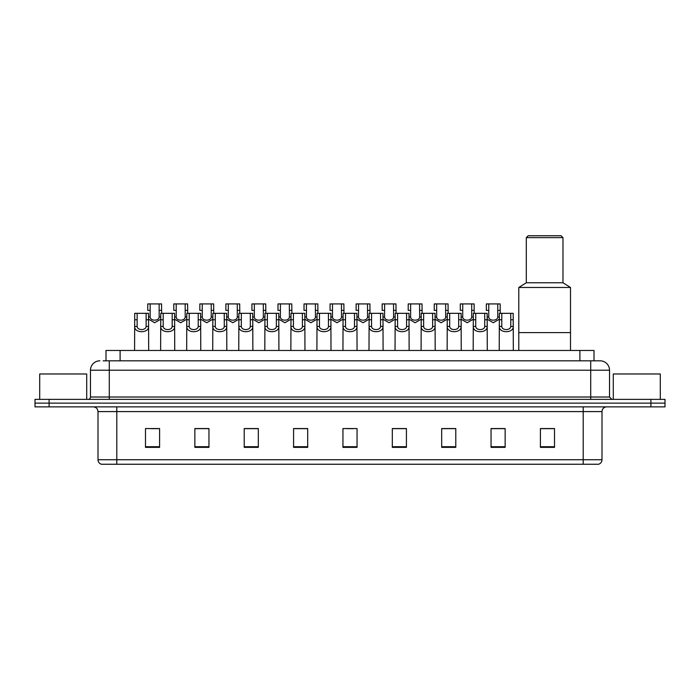 <?xml version="1.0" encoding="UTF-8"?>
<svg xmlns="http://www.w3.org/2000/svg" width="700" height="700" viewBox="0 0 700 700"><rect width="100%" height="100%" fill="white"/><g stroke="black" fill="none" stroke-linecap="round" stroke-linejoin="round"><path stroke-width="1.05" d="M105.998 360.815L105.998 350.473L594.003 350.473L594.003 360.815M103.39 360.815L596.829 360.815M103.171 360.815L109.288 360.815L109.288 370.213L90.475 370.213L90.475 397.014A2.354 2.354 0 0 1 88.13 399.368M99.881 360.815A9.406 9.406 0 0 0 90.475 370.213M609.525 370.213L590.712 370.213L590.712 360.815L600.119 360.815A9.406 9.406 0 0 1 609.525 370.213L609.525 397.014L611.87 399.368M49.105 399.368L35 399.368L35 403.13L49.105 403.13L35 403.13L35 406.884L49.105 406.884L49.105 403.13L650.895 403.13L49.105 403.13L49.105 399.368L650.895 399.368L650.895 403.13L665 403.13L650.895 403.13L650.895 406.884L49.105 406.884M665 399.368L665 403.13L665 399.368L650.895 399.368M598.378 464.249L583.196 464.249L583.196 459.734L602 459.734L602 411.591A4.699 4.699 0 0 1 606.699 406.884M598.238 464.249L101.386 464.249A4.699 4.699 0 0 1 98 459.734L98 411.591C97.72 408.73 96.154 407.164 93.301 406.884M554.514 447.37L554.514 428.558L540.409 428.558L540.409 447.37L554.514 447.37M505.146 447.37L505.146 428.558L491.041 428.558L491.041 447.37L505.146 447.37M455.787 447.37L455.787 428.558L441.683 428.558L441.683 447.37L455.787 447.37M406.42 447.37L406.42 428.558L392.315 428.558L392.315 447.37L406.42 447.37M159.591 447.37L159.591 428.558L145.486 428.558L145.486 447.37L159.591 447.37M208.959 447.37L208.959 428.558L194.854 428.558L194.854 447.37L208.959 447.37M258.317 447.37L258.317 428.558L244.213 428.558L244.213 447.37L258.317 447.37M307.685 447.37L307.685 428.558L293.58 428.558L293.58 447.37L307.685 447.37M357.053 447.37L357.053 428.558L342.947 428.558L342.947 447.37L357.053 447.37M665 406.884L665 403.13L665 406.884L650.895 406.884M450.66 428.654L444.684 428.654M502.749 428.654L496.781 428.654M307.405 428.654L301.438 428.654M294.385 428.654L307.685 428.654M255.316 428.654L249.34 428.654M203.219 428.654L197.251 428.654M151.13 428.654L158.183 428.654M392.315 428.654L405.615 428.654M398.562 428.654L392.595 428.654M346.474 428.654L353.526 428.654M258.317 428.654L244.213 428.654M208.959 428.654L194.854 428.654M455.787 428.654L441.683 428.654M505.146 428.654L491.041 428.654M554.514 428.654L540.409 428.654M86.712 399.368L86.712 373.975L39.699 373.975L39.699 399.368M570.5 350.473L570.5 287.473L518.788 287.473L518.788 332.605L570.5 332.605L518.788 332.605L518.788 350.473M570.5 287.473L562.975 282.765L526.304 282.765L518.788 287.473M562.975 282.765L562.975 237.632L526.304 237.632L526.304 282.765M562.975 237.632L561.094 235.751L528.185 235.751L526.304 237.632M660.301 399.368L660.301 373.975L613.288 373.975L613.288 399.368M137.148 313.329L137.121 326.428C137.287 330.601 145.968 330.601 146.134 326.428L146.116 313.329L134.724 313.329L134.575 350.473M146.116 313.329L148.54 313.329L148.68 350.473M148.68 324.73L148.549 326.428C149.117 333.428 134.146 333.428 134.706 326.428L134.575 324.73M163.188 313.329L163.17 326.428C163.336 330.601 172.016 330.601 172.183 326.428L172.165 313.329L160.764 313.329L160.624 350.473M172.165 313.329L174.589 313.329L174.729 350.473M174.729 324.73L174.597 326.428C175.166 333.428 160.186 333.428 160.755 326.428L160.624 324.73M189.236 313.329L189.219 326.428C189.385 330.601 198.065 330.601 198.231 326.428L198.205 313.329L186.812 313.329L186.673 350.473M198.205 313.329L200.629 313.329L200.778 350.473M200.778 324.73L200.646 326.428C201.206 333.428 186.235 333.428 186.795 326.428L186.673 324.73M215.285 313.329L215.268 326.428C215.425 330.601 224.114 330.601 224.271 326.428L224.254 313.329L212.861 313.329L212.713 350.473M224.254 313.329L226.678 313.329L226.818 350.473M226.818 324.73L226.695 326.428C227.255 333.428 212.284 333.428 212.844 326.428L212.713 324.73M241.334 313.329L241.307 326.428C241.474 330.601 250.154 330.601 250.32 326.428L250.303 313.329L238.901 313.329L238.761 350.473M250.303 313.329L252.726 313.329L252.866 350.473M252.866 324.73L252.735 326.428C253.304 333.428 238.332 333.428 238.892 326.428L238.761 324.73M267.374 313.329L267.356 326.428C267.523 330.601 276.203 330.601 276.369 326.428L276.342 313.329L264.95 313.329L264.81 350.473M276.342 313.329L278.775 313.329L278.915 350.473M278.915 324.73L278.784 326.428C279.344 333.428 264.373 333.428 264.941 326.428L264.81 324.73M293.422 313.329L293.405 326.428C293.562 330.601 302.251 330.601 302.409 326.428L302.391 313.329L290.999 313.329L290.859 350.473M302.391 313.329L304.815 313.329L304.964 350.473M304.964 324.73L304.832 326.428C305.392 333.428 290.421 333.428 290.981 326.428L290.859 324.73M319.471 313.329L319.445 326.428C319.611 330.601 328.291 330.601 328.457 326.428L328.44 313.329L317.047 313.329L316.899 350.473M328.44 313.329L330.864 313.329L331.004 350.473M331.004 324.73L330.873 326.428C331.441 333.428 316.47 333.428 317.03 326.428L316.899 324.73M345.511 313.329L345.494 326.428C345.66 330.601 354.34 330.601 354.506 326.428L354.489 313.329L343.088 313.329L342.947 350.473M354.489 313.329L356.912 313.329L357.053 350.473M357.053 324.73L356.921 326.428C357.49 333.428 342.51 333.428 343.079 326.428L342.947 324.73M371.56 313.329L371.543 326.428C371.709 330.601 380.389 330.601 380.555 326.428L380.529 313.329L369.136 313.329L368.996 350.473M380.529 313.329L382.953 313.329L383.101 350.473M383.101 324.73L382.97 326.428C383.53 333.428 368.559 333.428 369.127 326.428L368.996 324.73M397.609 313.329L397.591 326.428C397.749 330.601 406.438 330.601 406.595 326.428L406.578 313.329L395.185 313.329L395.036 350.473M406.578 313.329L409.001 313.329L409.141 350.473M409.141 324.73L409.019 326.428C409.579 333.428 394.608 333.428 395.168 326.428L395.036 324.73M423.658 313.329L423.631 326.428C423.797 330.601 432.477 330.601 432.644 326.428L432.626 313.329L421.225 313.329L421.085 350.473M432.626 313.329L435.05 313.329L435.19 350.473M435.19 324.73L435.059 326.428C435.627 333.428 420.656 333.428 421.216 326.428L421.085 324.73M449.698 313.329L449.68 326.428C449.846 330.601 458.526 330.601 458.692 326.428L458.666 313.329L447.274 313.329L447.134 350.473M458.666 313.329L461.099 313.329L461.239 350.473M461.239 324.73L461.108 326.428C461.668 333.428 446.696 333.428 447.265 326.428L447.134 324.73M475.746 313.329L475.729 326.428C475.886 330.601 484.575 330.601 484.733 326.428L484.715 313.329L473.323 313.329L473.183 350.473M484.715 313.329L487.139 313.329L487.287 350.473M487.287 324.73L487.156 326.428C487.716 333.428 472.745 333.428 473.305 326.428L473.183 324.73M501.795 313.329L501.769 326.428C501.935 330.601 510.615 330.601 510.781 326.428L510.764 313.329L499.371 313.329L499.222 350.473M510.764 313.329L513.188 313.329L513.327 350.473M510.764 319.777L513.188 319.777L513.205 326.428C513.765 333.428 498.794 333.428 499.354 326.428L499.222 324.73M150.168 310.371L150.15 317.021C150.308 321.195 158.996 321.195 159.162 317.021L159.136 303.922L150.168 303.922L150.168 310.371L147.744 310.371L147.744 303.922L150.168 303.922M160.764 319.191L154.656 322.735L148.54 319.191M159.136 303.922L161.56 303.922L161.648 313.329M176.216 310.371L176.19 317.021C176.356 321.195 185.045 321.195 185.202 317.021L185.185 303.922L176.216 303.922L176.216 310.371L173.793 310.371L173.793 303.922L176.216 303.922M186.812 319.191L180.696 322.735L174.589 319.191M185.185 303.922L187.609 303.922L187.688 313.329M202.256 310.371L202.239 317.021C202.405 321.195 211.085 321.195 211.251 317.021L211.234 303.922L202.256 303.922L202.256 310.371L199.832 310.371L199.832 303.922L202.256 303.922M212.861 319.191L206.745 322.735L200.629 319.191M211.234 303.922L213.657 303.922L213.736 313.329M228.305 310.371L228.287 317.021C228.454 321.195 237.134 321.195 237.3 317.021L237.274 303.922L228.305 303.922L228.305 310.371L225.881 310.371L225.881 303.922L228.305 303.922M238.901 319.191L232.794 322.735L226.678 319.191M237.274 303.922L239.697 303.922L239.785 313.329M254.354 310.371L254.336 317.021C254.494 321.195 263.183 321.195 263.34 317.021L263.322 303.922L254.354 303.922L254.354 310.371L251.93 310.371L251.93 303.922L254.354 303.922M264.95 319.191L258.834 322.735L252.726 319.191M263.322 303.922L265.746 303.922L265.825 313.329M280.402 310.371L280.376 317.021C280.543 321.195 289.223 321.195 289.389 317.021L289.371 303.922L280.402 303.922L280.402 310.371L277.979 310.371L277.979 303.922L280.402 303.922M290.999 319.191L284.882 322.735L278.775 319.191M289.371 303.922L291.795 303.922L291.874 313.329M306.442 310.371L306.425 317.021C306.591 321.195 315.271 321.195 315.438 317.021L315.411 303.922L306.442 303.922L306.442 310.371L304.019 310.371L304.019 303.922L306.442 303.922M317.047 319.191L310.931 322.735L304.815 319.191M315.411 303.922L317.844 303.922L317.922 313.329M332.491 310.371L332.474 317.021C332.631 321.195 341.32 321.195 341.486 317.021L341.46 303.922L332.491 303.922L332.491 310.371L330.067 310.371L330.067 303.922L332.491 303.922M343.088 319.191L336.98 322.735L330.864 319.191M341.46 303.922L343.884 303.922L343.971 313.329M358.54 310.371L358.514 317.021C358.68 321.195 367.369 321.195 367.526 317.021L367.509 303.922L358.54 303.922L358.54 310.371L356.116 310.371L356.116 303.922L358.54 303.922M369.136 319.191L363.02 322.735L356.912 319.191M367.509 303.922L369.933 303.922L370.011 313.329M384.589 310.371L384.562 317.021C384.729 321.195 393.409 321.195 393.575 317.021L393.558 303.922L384.589 303.922L384.589 310.371L382.156 310.371L382.156 303.922L384.589 303.922M395.185 319.191L389.069 322.735L382.953 319.191M393.558 303.922L395.981 303.922L396.06 313.329M410.629 310.371L410.611 317.021C410.777 321.195 419.457 321.195 419.624 317.021L419.598 303.922L410.629 303.922L410.629 310.371L408.205 310.371L408.205 303.922L410.629 303.922M421.225 319.191L415.118 322.735L409.001 319.191M419.598 303.922L422.021 303.922L422.109 313.329M436.678 310.371L436.66 317.021C436.817 321.195 445.506 321.195 445.664 317.021L445.646 303.922L436.678 303.922L436.678 310.371L434.254 310.371L434.254 303.922L436.678 303.922M447.274 319.191L441.166 322.735L435.05 319.191M445.646 303.922L448.07 303.922L448.149 313.329M462.726 310.371L462.7 317.021C462.866 321.195 471.546 321.195 471.713 317.021L471.695 303.922L462.726 303.922L462.726 310.371L460.302 310.371L460.302 303.922L462.726 303.922M473.323 319.191L467.206 322.735L461.099 319.191M471.695 303.922L474.119 303.922L474.198 313.329M488.766 310.371L488.749 317.021C488.915 321.195 497.595 321.195 497.761 317.021L497.744 303.922L488.766 303.922L488.766 310.371L486.343 310.371L486.343 303.922L488.766 303.922M499.371 319.191L493.255 322.735L487.139 319.191M497.744 303.922L500.168 303.922L500.246 313.329M120.102 360.815L120.102 350.473M579.898 360.815L579.898 350.473M109.288 399.368L109.288 397.014L609.525 397.014M90.475 397.014L109.288 397.014L109.288 370.213L590.712 370.213L590.712 399.368M583.196 406.884L583.196 411.591L98 411.591M602 411.591L583.196 411.591L583.196 459.734L116.804 459.734L116.804 464.249M98 459.734L116.804 459.734L116.804 406.884M357.053 446.714L342.947 446.714M307.685 446.714L293.58 446.714M258.317 446.714L244.213 446.714M208.959 446.714L194.854 446.714M159.591 446.714L145.486 446.714M406.42 446.714L392.315 446.714M455.787 446.714L441.683 446.714M505.146 446.714L491.041 446.714M554.514 446.714L540.409 446.714M148.549 326.428L146.134 326.428M137.121 326.428L134.706 326.428M137.148 319.777L134.724 319.777M148.54 319.777L146.116 319.777M174.597 326.428L172.183 326.428M163.17 326.428L160.755 326.428M163.188 319.777L160.764 319.777M174.589 319.777L172.165 319.777M200.646 326.428L198.231 326.428M189.219 326.428L186.795 326.428M189.236 319.777L186.812 319.777M200.629 319.777L198.205 319.777M226.695 326.428L224.271 326.428M215.268 326.428L212.844 326.428M215.285 319.777L212.861 319.777M226.678 319.777L224.254 319.777M252.735 326.428L250.32 326.428M241.307 326.428L238.892 326.428M241.334 319.777L238.901 319.777M252.726 319.777L250.303 319.777M278.784 326.428L276.369 326.428M267.356 326.428L264.941 326.428M267.374 319.777L264.95 319.777M278.775 319.777L276.342 319.777M304.832 326.428L302.409 326.428M293.405 326.428L290.981 326.428M293.422 319.777L290.999 319.777M304.815 319.777L302.391 319.777M330.873 326.428L328.457 326.428M319.445 326.428L317.03 326.428M319.471 319.777L317.047 319.777M330.864 319.777L328.44 319.777M356.921 326.428L354.506 326.428M345.494 326.428L343.079 326.428M345.511 319.777L343.088 319.777M356.912 319.777L354.489 319.777M382.97 326.428L380.555 326.428M371.543 326.428L369.127 326.428M371.56 319.777L369.136 319.777M382.953 319.777L380.529 319.777M409.019 326.428L406.595 326.428M397.591 326.428L395.168 326.428M397.609 319.777L395.185 319.777M409.001 319.777L406.578 319.777M435.059 326.428L432.644 326.428M423.631 326.428L421.216 326.428M423.658 319.777L421.225 319.777M435.05 319.777L432.626 319.777M461.108 326.428L458.692 326.428M449.68 326.428L447.265 326.428M449.698 319.777L447.274 319.777M461.099 319.777L458.666 319.777M487.156 326.428L484.733 326.428M475.729 326.428L473.305 326.428M475.746 319.777L473.323 319.777M487.139 319.777L484.715 319.777M513.205 326.428L510.781 326.428M501.769 326.428L499.354 326.428M501.795 319.777L499.371 319.777M159.136 310.371L161.56 310.371M159.162 317.021L160.764 317.021M148.54 317.021L150.15 317.021M185.185 310.371L187.609 310.371M185.202 317.021L186.812 317.021M174.589 317.021L176.19 317.021M211.234 310.371L213.657 310.371M211.251 317.021L212.861 317.021M200.629 317.021L202.239 317.021M237.274 310.371L239.697 310.371M237.3 317.021L238.901 317.021M226.678 317.021L228.287 317.021M263.322 310.371L265.746 310.371M263.34 317.021L264.95 317.021M252.726 317.021L254.336 317.021M289.371 310.371L291.795 310.371M289.389 317.021L290.999 317.021M278.775 317.021L280.376 317.021M315.411 310.371L317.844 310.371M315.438 317.021L317.047 317.021M304.815 317.021L306.425 317.021M341.46 310.371L343.884 310.371M341.486 317.021L343.088 317.021M330.864 317.021L332.474 317.021M367.509 310.371L369.933 310.371M367.526 317.021L369.136 317.021M356.912 317.021L358.514 317.021M393.558 310.371L395.981 310.371M393.575 317.021L395.185 317.021M382.953 317.021L384.562 317.021M419.598 310.371L422.021 310.371M419.624 317.021L421.225 317.021M409.001 317.021L410.611 317.021M445.646 310.371L448.07 310.371M445.664 317.021L447.274 317.021M435.05 317.021L436.66 317.021M471.695 310.371L474.119 310.371M471.713 317.021L473.323 317.021M461.099 317.021L462.7 317.021M497.744 310.371L500.168 310.371M497.761 317.021L499.371 317.021M487.139 317.021L488.749 317.021M598.614 464.249C600.74 463.488 601.869 461.983 602 459.734"/></g></svg>
